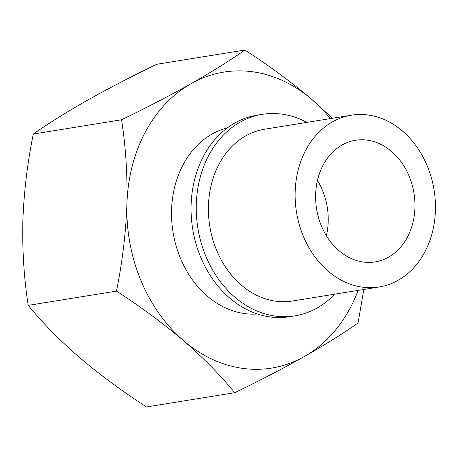 <?xml version="1.0" encoding="UTF-8"?>
<svg xmlns="http://www.w3.org/2000/svg" width="457" height="457" viewBox="0 0 457 457"><rect width="100%" height="100%" fill="white"/><g stroke="black" fill="none" stroke-linecap="round" stroke-linejoin="round"><path stroke-width="0.69" d="M332.382 118.26L311.948 99.552A149.913 120.042 -99.2 0 1 330.342 118.592M244.895 50.041C229.814 60.61 211.894 71.806 191.14 83.631A149.913 120.042 -99.2 0 1 311.948 99.552C291.583 82.277 269.23 65.774 244.895 50.041L156.665 64.3C131.502 76.485 108.303 88.532 87.07 100.454C66.316 112.279 48.396 123.476 33.31 134.044L121.545 119.78C125.761 146.806 127.554 174.934 126.92 204.165A149.913 120.042 -99.2 0 1 191.14 83.631C169.907 95.553 146.708 107.601 121.545 119.78M358.111 290.389A149.913 120.042 -99.2 0 1 304.322 356.546C325.127 344.698 343.047 333.501 358.082 322.956L363.801 289.475M183.508 340.625A149.913 120.042 -99.2 0 1 126.92 204.165C125.812 233.481 122.327 262.461 116.461 291.109C140.825 306.881 163.178 323.385 183.508 340.625C203.451 357.968 220.525 375.328 234.727 392.7C259.924 380.492 283.123 368.445 304.322 356.546A149.913 120.042 -99.2 0 1 183.508 340.625M234.727 392.7L146.497 406.959C122.128 391.192 99.78 374.683 79.444 357.448C59.501 340.099 42.432 322.745 28.225 305.373C24.004 278.347 22.216 250.219 22.85 220.988C23.953 191.672 27.443 162.692 33.31 134.044M334.627 294.188A102.071 81.734 -99.2 0 1 294.851 315.867A102.071 81.734 -99.2 0 1 196.31 204.262A102.071 81.734 -99.2 0 1 262.278 114.341A102.071 81.734 -99.2 0 1 306.858 122.39M294.851 315.867L289.652 316.712A102.071 81.734 -99.2 0 1 191.106 205.107A102.071 81.734 -99.2 0 1 257.074 115.181L262.278 114.341M379.173 286.985L292.451 301.003A87.013 69.675 -99.2 0 1 208.443 205.861A87.013 69.675 -99.2 0 1 264.683 129.205L351.404 115.187A87.013 69.675 -99.2 0 1 434.07 189.969A87.013 69.675 -99.2 0 1 379.173 286.985A87.013 69.675 -99.2 0 1 295.165 191.843A87.013 69.675 -99.2 0 1 351.404 115.187M315.65 194.545A61.592 49.322 -99.2 0 1 355.46 140.282A61.592 49.322 -99.2 0 1 413.979 193.22A61.592 49.322 -99.2 0 1 375.117 261.895A61.592 49.322 -99.2 0 1 315.65 194.545M317.455 180.441A61.592 49.322 -99.2 0 1 326.395 235.749M227.386 127.88A94.513 75.679 80.8 0 0 171.569 210.049A94.513 75.679 80.8 0 0 257.474 314.01M28.225 305.373L116.461 291.109"/></g></svg>
